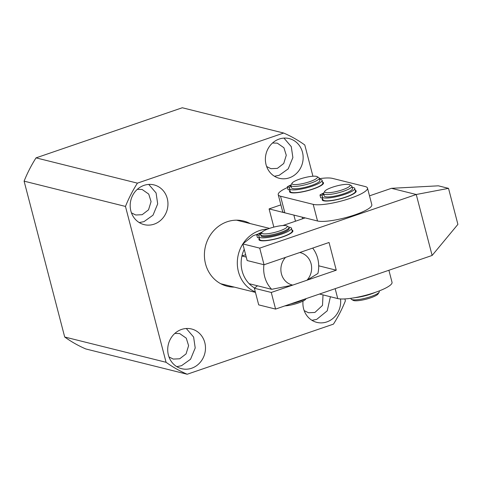<?xml version="1.0" encoding="UTF-8"?>
<svg xmlns="http://www.w3.org/2000/svg" width="482" height="482" viewBox="0 0 482 482"><rect width="100%" height="100%" fill="white"/><g stroke="black" fill="none" stroke-linecap="round" stroke-linejoin="round"><path stroke-width="0.72" d="M174.852 333.411L179.641 333.544L186.269 338.171L188.601 345.672L186.064 353.902L179.708 358.783L173.279 359.078L168.983 356.945M323.024 294.9L322.5 305.407L314.903 312.457L308.474 312.758L304.178 310.625M137.322 189.33L142.118 189.468L148.739 194.095L151.077 201.597L148.534 209.827L142.178 214.701L135.749 215.002L131.453 212.869M272.517 143.009L277.313 143.148L283.934 147.769L286.272 155.276L283.729 163.5L277.373 168.381L270.944 168.682L266.648 166.543M234.3 287.109A33.626 30.86 -76 0 1 227.293 286.266A33.626 30.86 -76 0 1 204.404 255.08A33.626 30.86 -76 0 1 227.13 221.774A33.626 30.86 -76 0 1 243.567 221.015A33.626 30.86 -76 0 1 250.152 223.558M154.12 224.16A20.467 18.786 -76 0 1 144.118 224.624A20.467 18.786 -76 0 1 130.182 205.639A20.467 18.786 -76 0 1 144.016 185.365A20.467 18.786 -76 0 1 154.023 184.901A20.467 18.786 -76 0 1 167.959 203.886A20.467 18.786 -76 0 1 154.12 224.16M139.244 222.576L143.985 221.63L153.017 215.183L157.68 203.898L156.084 192.963L148.757 184.425M176.773 366.651L181.515 365.705L190.547 359.259L195.21 347.974L193.613 337.038L186.287 328.501M191.649 368.236A20.467 18.786 -76 0 1 181.648 368.7A20.467 18.786 -76 0 1 167.712 349.715A20.467 18.786 -76 0 1 181.545 329.447A20.467 18.786 -76 0 1 191.553 328.983A20.467 18.786 -76 0 1 205.483 347.962A20.467 18.786 -76 0 1 191.649 368.236M274.439 176.255L279.18 175.309L288.212 168.863L292.875 157.578L291.279 146.642L283.952 138.099M289.314 177.834A20.467 18.786 -76 0 1 279.313 178.298A20.467 18.786 -76 0 1 265.377 159.319A20.467 18.786 -76 0 1 279.211 139.045A20.467 18.786 -76 0 1 289.218 138.581A20.467 18.786 -76 0 1 303.154 157.566A20.467 18.786 -76 0 1 289.314 177.834M340.509 298.948A20.467 18.786 -76 0 1 326.844 321.91A20.467 18.786 -76 0 1 316.843 322.38A20.467 18.786 -76 0 1 303.021 301.069M311.968 320.331L316.71 319.385L327.248 310.8L330.411 296.743M125.471 206.435L24.1 181.154L64.696 337.008L166.067 362.289L125.471 206.435A130.116 119.422 -76 0 1 137.418 183.148L36.048 157.867A130.116 119.422 104 0 0 24.1 181.154M64.696 337.008A130.116 119.422 104 0 0 85.826 348.962L187.197 374.243L333.442 324.133A130.116 119.422 104 0 0 345.389 300.846L344.889 298.924M312.932 176.231L304.793 144.992A130.116 119.422 104 0 0 283.669 133.038L182.292 107.757L36.048 157.867M273.83 227.112L269.095 208.911L280.892 204.868M283.669 133.038L137.418 183.148M166.067 362.289A130.116 119.422 104 0 0 187.197 374.243M295.466 221.208L293.869 215.086L269.095 208.911M302.6 218.768L302.184 217.159M242.892 243.862A32.746 30.059 -76 0 1 259.449 230.613A32.746 30.059 -76 0 1 267.667 229.071M255.34 291.978A32.746 30.059 -76 0 1 242.832 243.952M254.617 288.049A29.824 27.372 -76 0 1 249.152 283.699A29.824 27.372 -76 0 1 241.934 255.99A29.824 27.372 -76 0 1 244.229 249.327M312.685 248.091A29.824 27.372 -76 0 1 317.909 273.481L306.98 280.223L292.749 285.097A16.665 15.297 -76 0 1 281.434 273.884A16.665 15.297 -76 0 1 285.531 257.394L299.762 252.52A16.665 15.297 -76 0 1 311.077 263.732A16.665 15.297 -76 0 1 306.98 280.223M246.248 257.069L241.934 255.99L245.639 254.725M249.152 283.699L271.679 289.321A29.824 27.372 -76 0 1 263.919 264.72M271.679 289.321L292.749 285.097M291.941 230.016A17.545 3.555 165.4 0 1 292.719 231.625A17.545 3.555 165.4 0 1 278.072 238.349A17.545 3.555 165.4 0 1 260.328 240.584A17.545 3.555 165.4 0 1 259.503 240.277A17.545 3.555 165.4 0 1 259.4 238.494M448.519 188.354L457.9 224.371L432.125 255.454L275.596 309.083L258.701 304.871L254.369 288.248L271.264 292.46L336.261 270.191L329.043 242.482L264.046 264.757L247.152 260.539L242.82 243.916L259.72 248.128L416.249 194.499L448.519 188.354L438.379 185.823L391.468 188.317L369.507 195.843M305.136 217.9L282.838 225.54M257.888 234.083L253.134 235.716L242.82 243.916M254.369 288.248L257.478 285.778M336.261 270.191L318.704 265.811M432.125 255.454L416.249 194.499L391.468 188.317M275.596 309.083L271.264 292.46M259.72 248.128L264.046 264.757M290.14 233.716A14.617 2.964 -14.6 0 0 289.833 233.607M388.896 270.263L392.029 282.289A29.239 5.929 165.4 0 1 370.212 294.002A29.239 5.929 165.4 0 1 337.731 298.569L319.536 294.032M290.001 190.565A17.545 3.555 -14.6 0 0 290.104 192.348A17.545 3.555 -14.6 0 0 290.929 192.655A17.545 3.555 -14.6 0 0 308.673 190.414A17.545 3.555 -14.6 0 0 323.326 183.696A17.545 3.555 -14.6 0 0 322.542 182.088M322.669 198.711A17.545 3.555 -14.6 0 0 322.771 200.494A17.545 3.555 -14.6 0 0 323.597 200.801A17.545 3.555 -14.6 0 0 341.34 198.566A17.545 3.555 -14.6 0 0 355.987 191.842A17.545 3.555 -14.6 0 0 355.21 190.233M319.385 178.653A29.239 5.929 165.4 0 1 332.532 178.4L365.193 186.546A29.239 5.929 165.4 0 1 367.489 188.082L371.821 204.711A29.239 5.929 165.4 0 1 350.004 216.424A29.239 5.929 165.4 0 1 317.524 220.985L284.862 212.839A29.239 5.929 165.4 0 1 282.566 211.303L278.235 194.68A29.239 5.929 165.4 0 1 287.477 187.528M367.489 188.082A29.239 5.929 165.4 0 1 345.678 199.795A29.239 5.929 165.4 0 1 313.198 204.362L280.53 196.216A29.239 5.929 165.4 0 1 278.235 194.68M320.44 185.678A14.617 2.964 165.4 0 1 320.741 185.787M353.101 193.824A14.617 2.964 165.4 0 1 353.402 193.933M350.878 298.316L351.029 298.888A14.617 2.964 -14.6 0 0 351.492 299.4A14.617 2.964 -14.6 0 0 370.809 296.605A14.617 2.964 -14.6 0 0 379.171 292.188A14.617 2.964 -14.6 0 0 379.322 291.514L379.177 290.941M349.709 184.751L351.438 185.715A14.617 2.964 165.4 0 1 351.896 186.227A14.617 2.964 165.4 0 1 343.383 191.318A14.617 2.964 165.4 0 1 323.603 193.601A14.617 2.964 165.4 0 1 323.753 192.927L324.796 191.24A13.159 2.669 165.4 0 1 332.321 187.263A13.159 2.669 165.4 0 1 349.709 184.751A13.159 2.669 165.4 0 1 342.461 189.794A13.159 2.669 165.4 0 1 329.586 192.649A13.159 2.669 165.4 0 1 324.796 191.24M351.896 186.227L352.511 188.583A14.617 2.964 165.4 0 1 343.997 193.674A14.617 2.964 165.4 0 1 324.217 195.957L323.603 193.601M351.492 299.4L353.222 300.364A13.159 2.669 -14.6 0 0 370.604 297.852A13.159 2.669 -14.6 0 0 378.135 293.875L379.171 292.188M317.042 176.605L318.771 177.569A14.617 2.964 165.4 0 1 319.235 178.081A14.617 2.964 165.4 0 1 310.721 183.172A14.617 2.964 165.4 0 1 290.941 185.456A14.617 2.964 165.4 0 1 291.092 184.781L292.128 183.094A13.159 2.669 165.4 0 1 299.659 179.117A13.159 2.669 165.4 0 1 317.042 176.605A13.159 2.669 165.4 0 1 309.793 181.648A13.159 2.669 165.4 0 1 296.918 184.504A13.159 2.669 165.4 0 1 292.128 183.094M319.235 178.081L319.849 180.437A14.617 2.964 165.4 0 1 311.33 185.528A14.617 2.964 165.4 0 1 291.55 187.805L290.941 185.456M290.622 303.937A14.617 2.964 -14.6 0 0 298.521 301.756A14.617 2.964 -14.6 0 0 304.636 299.135M286.802 225.919L288.531 226.883A14.617 2.964 165.4 0 1 288.989 227.402A14.617 2.964 165.4 0 1 280.476 232.487A14.617 2.964 165.4 0 1 260.696 234.77A14.617 2.964 165.4 0 1 260.846 234.095L261.889 232.408A13.159 2.669 165.4 0 1 269.414 228.438A13.159 2.669 165.4 0 1 286.802 225.919A13.159 2.669 165.4 0 1 279.554 230.962A13.159 2.669 165.4 0 1 266.679 233.818A13.159 2.669 165.4 0 1 261.889 232.408M288.989 227.402L289.242 228.372A14.617 2.964 165.4 0 1 280.729 233.457A14.617 2.964 165.4 0 1 260.949 235.74L260.696 234.77M284.898 305.901A13.159 2.669 -14.6 0 0 298.316 303.003A13.159 2.669 -14.6 0 0 305.841 299.027L306.082 298.641M261.491 233.053A2.922 0.59 -14.6 0 0 259.195 234.258A2.922 0.59 -14.6 0 0 259.424 234.409A2.922 0.59 -14.6 0 0 260.714 234.391M288.863 227.149A16.81 3.41 165.4 0 1 290.152 227.347A16.81 3.41 165.4 0 1 291.471 228.233A16.81 3.41 165.4 0 1 278.933 234.969A16.81 3.41 165.4 0 1 260.256 237.59A16.81 3.41 165.4 0 1 258.936 236.71A16.81 3.41 165.4 0 1 259.195 235.8A4.386 0.892 -14.6 0 0 259.268 235.565A4.386 0.892 -14.6 0 0 258.918 235.337L256.695 234.782A22.033 4.471 165.4 0 1 262.112 232.089L262.148 232.077M258.936 236.71L259.659 239.476A16.81 3.41 -14.6 0 0 260.979 240.361A16.81 3.41 -14.6 0 0 279.656 237.734A16.81 3.41 -14.6 0 0 292.194 231.005L291.471 228.233M259.274 238.012L257.418 237.554L256.695 234.782M355.059 297.647A16.81 3.41 -14.6 0 0 375.201 292.399M290.953 185.51A2.922 0.59 -14.6 0 0 289.796 186.323A2.922 0.59 -14.6 0 0 290.025 186.48A2.922 0.59 -14.6 0 0 291.206 186.474M319.53 179.226A16.81 3.41 165.4 0 1 320.759 179.418A16.81 3.41 165.4 0 1 322.078 180.298A16.81 3.41 165.4 0 1 309.534 187.034A16.81 3.41 165.4 0 1 290.857 189.661A16.81 3.41 165.4 0 1 289.537 188.775A16.81 3.41 165.4 0 1 289.803 187.872A4.386 0.892 -14.6 0 0 289.869 187.637A4.386 0.892 -14.6 0 0 289.525 187.402L287.302 186.847A22.033 4.471 165.4 0 1 291.026 184.895M289.537 188.775L290.26 191.547A16.81 3.41 -14.6 0 0 291.58 192.432A16.81 3.41 -14.6 0 0 310.257 189.806A16.81 3.41 -14.6 0 0 322.801 183.07L322.078 180.298M289.881 190.083L288.025 189.619L287.302 186.847M323.621 193.656A2.922 0.59 -14.6 0 0 322.464 194.469A2.922 0.59 -14.6 0 0 322.693 194.626A2.922 0.59 -14.6 0 0 323.868 194.62M352.197 187.371A16.81 3.41 165.4 0 1 353.42 187.564A16.81 3.41 165.4 0 1 354.74 188.444A16.81 3.41 165.4 0 1 342.202 195.18A16.81 3.41 165.4 0 1 323.524 197.807A16.81 3.41 165.4 0 1 322.205 196.921A16.81 3.41 165.4 0 1 322.464 196.017A4.386 0.892 -14.6 0 0 322.536 195.782A4.386 0.892 -14.6 0 0 322.187 195.547L319.964 194.993A22.033 4.471 165.4 0 1 323.693 193.041M322.205 196.921L322.928 199.693A16.81 3.41 -14.6 0 0 324.247 200.578A16.81 3.41 -14.6 0 0 342.919 197.951A16.81 3.41 -14.6 0 0 355.463 191.215L354.74 188.444M322.542 198.229L320.687 197.765L319.964 194.993M337.731 298.569L335.159 288.676M284.862 212.839L280.53 196.216M317.524 220.985L313.198 204.362M259.087 235.969L258.918 235.337M289.688 188.04L289.525 187.402M322.356 196.186L322.187 195.547M269.534 228.396L236.56 220.172M255.448 292.381L220.714 283.723"/></g></svg>
